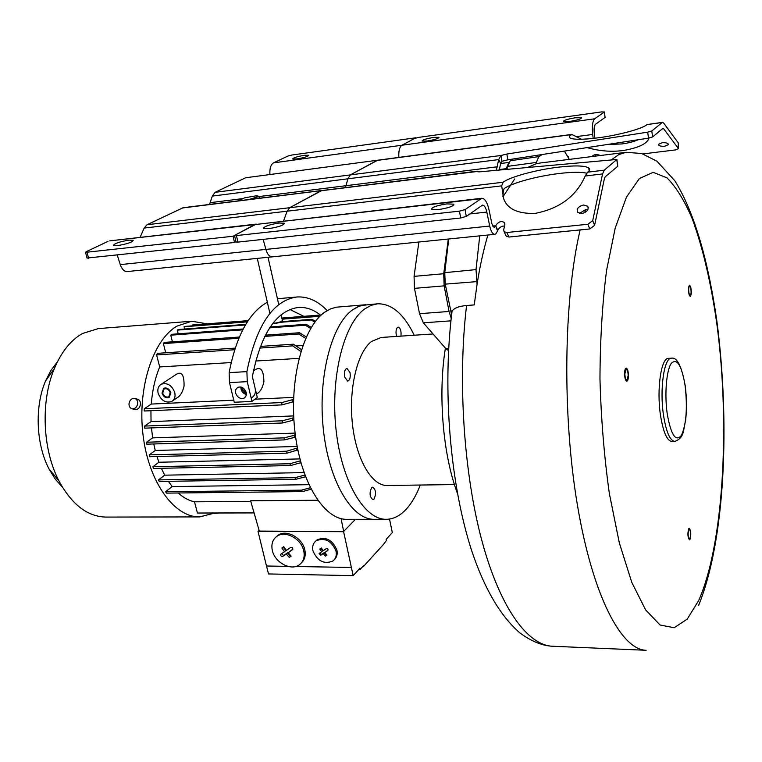 <?xml version="1.0" encoding="UTF-8"?>
<svg xmlns="http://www.w3.org/2000/svg" width="762" height="762" viewBox="0 0 762 762"><rect width="100%" height="100%" fill="white"/><g stroke="black" fill="none" stroke-linecap="round" stroke-linejoin="round"><path stroke-width="1.14" d="M698.668 605.295C725.595 538.82 729.986 421.529 716.804 320.592C708.584 263.442 695.182 213.493 674.818 180.746L656.949 161.201L641.623 153.495L626.078 152.314L540.001 163.03L536.086 163.801L527.828 167.364M451.637 314.535L452.057 311.163C454.076 308.086 458.915 306.2 466.563 305.505L474.24 304.914L477.06 284.302L476.021 269.605L479.755 235.849M536.086 163.801L536.305 162.439L507.644 166.354L507.159 169.278M542.287 154.505L538.877 156.601L536.305 162.439M569.29 159.382L564.404 151.105M513.274 158.972L510.245 160.763L507.644 166.354M451.609 314.792L445.256 284.131L444.751 272.672L448.742 238.992M514.731 178.927L502.958 196.786M487.89 235.029C483.556 249.688 479.946 266.109 477.06 284.302M685.181 385.648C681.666 366.198 677.085 357.045 671.455 358.188L668.512 358.35C661.149 357.616 656.492 389.277 660.492 415.261C663.197 432.083 666.988 440.827 671.865 441.503L674.808 441.427C684.305 437.817 683.076 431.016 685.609 420.453C686.886 409.404 686.753 397.907 685.228 385.953M689.972 538.467C690.953 534.248 690.715 531.143 689.267 529.142L688.734 529.628C687.743 533.838 687.981 536.953 689.429 538.963L689.972 538.467M624.869 373.723C624.983 377.609 625.621 379.781 626.774 380.228L628.164 375.618C628.05 371.742 627.412 369.57 626.259 369.122L624.869 373.723M690.515 287.293L689.61 286.017C688.505 287.388 688.391 290.151 689.277 294.303L690.182 295.561C691.277 294.189 691.391 291.436 690.515 287.293M420.272 485.032C416.414 495.09 411.756 503.12 406.289 509.14C400.155 515.807 393.478 519.198 386.277 519.303L374.209 519.313C352.034 519.903 328.879 481.565 323.364 429.539C317.678 377.59 331.365 324.717 352.53 309.896C331.365 324.717 317.678 377.59 323.364 429.539C328.879 481.565 352.034 519.903 374.209 519.313L374.218 519.313M374.209 519.313L346.862 519.332C324.079 519.913 300.38 481.984 294.808 430.52C289.055 379.143 303.162 326.803 324.917 312.058L330.565 308.877L336.356 307.181L365.56 304.762L358.959 306.305L352.53 309.896L357.102 307.124L361.779 305.4L377.59 303.8L371.075 305.343L364.722 308.934C343.814 323.793 330.327 376.904 335.975 429.101C341.462 481.384 364.369 519.894 386.277 519.303M414.223 335.232C403.898 314.011 391.687 303.533 377.59 303.8M454.447 484.584L387.067 485.47C371.913 485.975 356.34 459.677 352.463 424.32C348.472 389.011 357.216 352.463 371.475 341.481L381.095 337.471L433.054 333.956M371.608 487.737C369.227 493.043 369.646 496.995 372.875 499.596L374.028 499.034C376.39 493.709 375.961 489.766 372.742 487.194L371.608 487.737M350.015 372.57L346.967 368.398C344.748 369.294 343.967 372.151 344.624 376.971L347.663 381.124C349.882 380.228 350.672 377.38 350.015 372.57M400.926 336.128C401.441 331.089 400.517 328.079 398.174 327.098L397.459 327.403C395.849 329.432 395.583 332.432 396.659 336.413M457.419 493.3C442.97 455.219 437.817 394.249 445.408 348.129M688.619 528.847L689.258 528.276C690.953 530.628 691.229 534.286 690.077 539.239L689.439 539.829C687.734 537.458 687.457 533.8 688.619 528.847M628.45 375.78C628.345 379.105 627.802 380.914 626.812 381.21C625.459 380.686 624.716 378.133 624.573 373.561C624.678 370.237 625.231 368.437 626.212 368.141C627.564 368.675 628.317 371.218 628.45 375.78M689.162 294.923C688.124 290.036 688.257 286.788 689.562 285.169L690.629 286.674C691.658 291.551 691.525 294.799 690.229 296.408L689.162 294.923M594.874 138.217L594.293 133.702C593.798 128.807 594.198 125.663 595.474 124.282L605.085 117.424L604.409 111.957M593.198 138.408L592.693 134.455C591.874 126.301 592.531 121.082 594.665 118.796L604.304 112.052L601.961 111.852L418.671 137.379L414.595 138.427L401.945 145.247C399.545 146.961 398.507 151.019 398.84 157.401C398.507 151.019 399.545 146.961 401.945 145.247L415.814 137.77L291.875 155.029L287.893 156.048L273.51 162.868C270.777 164.563 269.577 168.459 269.91 174.536M433.759 137.389C426.32 138.665 422.415 139.884 422.043 141.075L427.225 141.008C434.711 139.732 438.626 138.503 438.988 137.322L433.759 137.389M575.148 117.815C567.528 119.082 563.632 120.31 563.461 121.491L569.795 121.406C577.472 120.129 581.387 118.901 581.539 117.719L575.148 117.815M589.131 170.659L588.712 167.907C590.188 169.002 589.826 170.421 587.607 172.174L585.206 175.993C576.396 196.129 559.67 208.607 535.029 213.427C517.636 213.855 507.159 208.864 503.587 198.444L501.691 185.861L287.131 211.198L289.712 207.712L321.955 190.462L183.166 207.712L147.037 224.733L289.712 207.712L287.131 211.198L283.55 220.97L287.131 211.198L144.142 228.076L140.084 237.401M87.039 258.061L234.525 242.478L233.067 236.239L254.67 224.6L109.718 240.878L256.242 224.095L235.048 235.172L234.582 235.772L236.039 242.011L237.944 242.106L460.696 217.97L466.287 216.427L482.47 205.121C484.327 205.216 485.775 207.531 486.832 212.074L469.763 213.951M117.3 255.175L120.244 264.614L265.881 249.412L263.166 239.373L265.881 249.412C267.386 254.356 269.51 256.842 272.234 256.87L494.833 234.325C492.671 234.22 490.966 231.458 489.709 226.047L486.832 212.074M571.748 134.417L246.069 177.708L377.752 160.201L350.301 174.908L347.872 178.813L212.312 196.091L215.065 192.329L245.24 177.956M259.023 196.577L346.043 185.699L345.462 187.538L347.872 178.813L346.043 185.699L497.176 166.802L498.653 159.591L500.653 163.344L499.291 170.002M616.925 159.706L617.753 166.259L605.218 176.794L604.38 178.679L594.608 225.333L592.703 220.647L602.552 173.946L604.237 170.183L616.887 159.458L479.679 171.821L476.545 171.66L477.145 171.164L478.774 171.888M592.703 220.647L587.854 224.276L506.797 232.505L504.092 231.715L503.663 229.772L504.901 224.885L504.158 222.475C501.263 220.589 498.415 221.685 495.624 225.771L497.548 230.924L497.786 230.267C499.624 227.181 501.891 225.8 504.587 226.114M583.587 205.007C578.263 206.464 576.282 208.921 577.644 212.369L581.72 213.579C587.045 212.131 589.036 209.683 587.692 206.235L583.587 205.007M579.434 213.427L585.492 209.693L587.816 209.855M502.92 196.663L503.339 190.443L504.168 188.624C511.369 183.109 537.239 176.051 559.298 173.488C571.786 172.031 580.92 171.926 586.692 173.174M505.749 235.21L506.235 236.23L508.94 237.03L589.778 228.952L594.608 225.333M497.548 230.924L495.824 233.905L494.833 234.325M234.582 235.772L459.448 211.15L465.058 209.607L466.287 216.427M480.536 198.758L254.67 224.6L481.775 198.272L465.058 209.607M278.997 223.028C269.215 224.638 264.071 226.428 263.576 228.41L268.881 228.619C278.74 227.009 283.902 225.209 284.369 223.237L278.997 223.028M446.884 203.902C436.759 205.502 431.654 207.302 431.559 209.321L438.398 209.598C448.599 207.988 453.733 206.178 453.8 204.168L446.884 203.902M481.775 198.272C484.88 198.434 487.299 202.311 489.042 209.902L491.909 223.818L494.252 227.609L495.481 226.066M497.786 230.267L495.624 225.771L492.623 226.076M588.712 167.907C584.521 165.554 574.377 165.306 558.298 167.173C536.219 169.793 510.302 176.822 503.072 182.251L501.691 185.861M503.072 182.251L289.712 207.712L321.002 190.767L476.46 171.574M496.176 170.297L497.176 166.802M215.065 192.329L350.301 174.908L347.872 178.813L498.653 159.591L500.986 155.496L506.863 154.038L647.69 132.159L651.786 130.978L652.605 136.97L662.759 128.445L663.645 128.73L662.188 128.921M581.358 139.265L571.776 134.407L569.49 136.208L569.881 137.874C573.176 139.741 582.416 139.741 597.608 137.884C618.439 135.255 642.585 128.711 647.09 124.558L662.454 122.358L663.75 123.177L678.237 142.827L678.218 148.771L675.561 149.904L643.023 153.914M662.454 122.358L651.786 130.978M678.228 148.352L678.237 142.827M638.032 139.77C634.327 141.541 628.993 142.923 622.03 143.932L607.162 144.523M662.102 142.751L658.52 144.294C658.578 145.818 660.654 146.456 664.759 146.228L668.35 144.675C668.303 143.161 666.217 142.513 662.102 142.751M600.418 155.505C596.922 154.191 594.312 154.324 592.598 155.924L592.569 156.486M678.142 148.209L663.645 128.73M649.072 138.065C647.195 143.761 638.499 147.923 622.973 150.552C611.353 152.067 599.38 151.086 587.054 147.618M568.328 157.543L567.471 155.886M500.653 163.344L501.968 161.268L507.844 159.81L648.51 138.151L652.605 136.97M501.968 161.268L500.986 155.496L350.301 174.908L377.019 160.439L571.148 134.645M592.636 156.477L592.655 155.829M595.57 154.638L595.027 156.181M296.904 158.925C304.209 157.648 308.134 156.429 308.696 155.248L304.39 155.305C297.132 156.572 293.208 157.791 292.637 158.982L296.904 158.925M489.709 226.047L265.881 249.412C267.386 254.356 269.51 256.842 272.234 256.87L127.264 271.548C124.225 271.567 121.891 269.253 120.244 264.614M234.525 242.478L235.963 241.687M477.145 171.164L182.099 208.026M107.975 241.383L86.173 251.727L85.515 252.365L87.087 258.223M209.54 204.435L212.312 196.091M147.037 224.733L144.142 228.076M85.515 252.365L233.067 236.239M128.969 240.125C119.52 241.725 114.348 243.497 113.471 245.431L117.653 245.593C127.168 243.983 132.359 242.211 133.207 240.278L128.969 240.125M306.581 336.347L305.4 336.423M302.866 345.51L296.027 345.967M298.999 358.359L255.68 361.036M231.162 362.55L159.706 366.96C155.162 377.885 152.352 390.249 151.276 404.07L233.763 400.193M254.956 399.193L293.637 397.373M293.694 415.909L151.028 421.624L150.933 410.708M295.104 433.102L152.667 437.864L151.447 427.901M297.161 446.456L155.267 450.475L153.772 443.96M299.904 458.915L158.915 462.248L156.972 456.514M304.019 472.611L164.697 475.174L161.344 468.287M308.877 484.689L172.183 486.585L168.364 481.327M250.765 501.386L194.52 501.825C188.871 500.624 183.432 497.681 178.194 492.995M355.454 519.332L343.567 531.524L259.318 531.085L250.593 500.777L317.697 500.243M256.508 394.087L256.899 393.792C260.185 391.963 262.509 387.991 263.881 381.895C263.747 370.037 260.68 366.084 254.679 370.046L253.451 370.875M172.745 400.764L176.994 397.859C180.203 396.173 182.556 392.278 184.042 386.172C184.299 374.828 181.642 370.932 176.06 374.494L174.527 375.504M343.567 531.524L355.435 519.332M343.652 531.409L341.081 518.636M343.538 531.409L353.177 575.643L359.969 568.176L360.226 569.347L363.474 565.766L363.598 566.347L383.467 544.43L386.382 540.515L386.143 539.382L392.325 532.581L389.525 519.055M343.252 531.695L258.013 531.362L259.109 530.362M351.263 567.461L295.608 566.509M287.826 566.376L266.49 566.004L258.013 531.362M276.063 536.924L277.892 535.334C286.131 528.99 302.409 537.667 304.79 549.793C305.943 555.336 304.79 559.727 301.323 562.985M315.639 541.163L317.106 539.81C325.898 536.4 332.499 539.848 336.918 550.135C337.709 554.079 336.861 557.241 334.375 559.603M353.177 575.643L268.519 573.938L266.49 566.004M360.226 569.347L358.931 569.319M363.598 566.347L362.95 566.337M272.348 550.497C274.834 562.642 291.227 571.29 299.466 564.69C303.533 561.489 304.952 556.87 303.743 550.84C301.352 538.705 285.055 530.009 276.806 536.362C272.539 539.61 271.053 544.316 272.348 550.497M283.855 552.174L284.521 551.717L281.873 548.002L283.74 546.706L286.398 550.431L290.627 547.43C292.579 547.249 293.189 548.011 292.446 549.726L288.198 552.726L291.17 556.136L289.293 557.422L286.331 554.012L282.654 556.46C280.997 556.393 280.397 555.631 280.845 554.184L283.855 552.174M283.14 547.126L285.788 550.488L284.521 551.717M292.856 549.154L288.198 552.726M290.989 555.927L289.293 557.422M290.398 556.336L287.588 552.774L286.331 554.012M287.588 552.774L283.655 555.488L281.483 553.764M312.963 550.831C317.449 561.156 324.098 564.556 332.899 561.013C335.804 558.679 336.842 555.365 336.004 551.088C331.584 540.782 324.974 537.334 316.173 540.744C313.153 543.106 312.087 546.468 312.963 550.831M321.135 552.136L321.697 551.755L319.792 549.05L321.383 547.973L323.288 550.688L326.203 548.659C327.831 548.497 328.346 549.126 327.736 550.555L324.793 552.593L326.955 555.05L325.355 556.117L323.202 553.669L320.669 555.308L319.154 553.412L321.135 552.136M320.812 548.364L322.688 550.745L321.697 551.755M328.079 550.04L324.793 552.593M326.774 554.86L325.355 556.117M326.212 555.231L324.183 552.65L323.202 553.669M324.183 552.65L321.478 554.479L319.649 553.088M207.035 323.831L191.691 321.221L176.832 326.174C152.857 340.147 137.16 388.382 143.094 435.464C148.838 482.613 174.479 517.446 199.587 516.912L214.713 513.055M248.155 320.64L192.662 324.945L192.872 325.793M184.642 329.022L184.071 326.755L185.118 326.393L247.545 321.574M178.184 333.832L177.251 330.127L178.251 329.508L245.793 324.364M172.422 341.824L170.745 335.185L171.698 334.308L243.192 328.984M165.725 352.787L163.373 343.605L164.268 342.405L239.354 337.033M159.706 366.96L156.601 354.94L157.41 353.349L235.172 348.11M151.276 404.07L144.275 408.784L144.218 411.013L281.826 404.898L292.17 402.145L293.532 401.069M151.028 421.624L144.59 426.072L144.751 428.158L282.407 422.996L292.551 420.395L293.865 419.319M152.667 437.864L146.523 442.236L146.866 444.179L284.417 439.912L294.437 437.388L295.542 436.455M155.267 450.475L149.219 454.876L149.714 456.705L287.064 453.142L297.837 449.932M158.915 462.248L152.867 466.744L153.495 468.459L290.551 465.553L300.904 462.658M164.697 475.174L158.477 479.908L159.287 481.47L295.856 479.288L305.533 476.745M172.183 486.585L165.564 491.747L166.564 493.119L302.485 491.595L311.067 489.204M194.52 501.825L197.415 513.036L254.089 512.931M199.587 516.912L105.908 517.074C87.478 516.655 71.819 504.606 58.95 480.917C42.443 449.532 40.491 401.031 54.416 368.417C61.522 351.692 70.885 340.043 82.515 333.489L98.317 328.603L191.691 321.221M134.703 409.451L135.093 409.546C138.151 409.556 139.932 407.746 140.465 404.117C140.484 401.403 139.446 399.745 137.36 399.145L134.903 398.507M62.484 487.27L55.245 479.098L48.997 468.935C36.043 444.303 34.528 406.756 45.463 381.171L50.864 370.532L57.417 361.807M219.227 513.045L213.817 513.512M137.684 403.403C137.684 400.679 136.617 399.012 134.493 398.402C131.455 398.326 129.635 400.126 129.007 403.822C129.007 406.556 130.073 408.232 132.226 408.832C135.245 408.899 137.065 407.089 137.684 403.403M281.816 318.03L321.307 314.973M319.364 316.84L318.154 316.116L282.016 318.907M184.071 326.755L247.345 321.869M282.083 319.192L317.211 316.487L318.802 317.43M318.154 316.116L317.211 316.487M315.449 321.373L312.001 319.316L281.349 321.659M177.251 330.127L245.45 324.945M279.93 322.326L311.106 319.954L314.83 322.174M312.001 319.316L311.106 319.954M311.306 327.412L306.133 324.298L270.205 326.974M170.745 335.185L242.745 329.841M269.624 327.851L305.276 325.203L310.677 328.46M306.133 324.298L305.276 325.203M306.295 336.985L299.485 332.737L265.338 335.175M163.373 343.605L238.839 338.242M264.709 336.413L298.694 333.994L305.676 338.376M299.485 332.737L298.694 333.994M301.485 349.625L293.38 344.195L260.318 346.424M156.601 354.94L234.648 349.739M259.709 348.072L292.656 345.872L300.914 351.463M293.38 344.195L292.656 345.872M293.589 398.707L292.246 399.764L281.864 402.546L144.275 408.784M292.246 399.764L292.17 402.145M281.864 402.546L281.826 404.898M293.741 417.1L292.408 418.186L282.254 420.795L144.59 426.072M292.408 418.186L292.551 420.395M282.254 420.795L282.407 422.996M295.265 434.378L294.122 435.331L284.093 437.864L146.523 442.236M294.122 435.331L294.437 437.388M284.093 437.864L284.417 439.912M297.447 447.961L286.617 451.209L149.219 454.876M296.589 448.694L297.037 450.628M286.617 451.209L287.064 453.142M300.399 460.8L289.97 463.744L152.867 466.744M299.933 461.21L300.504 463.01M289.97 463.744L290.551 465.553M304.914 475.088L295.123 477.65L158.477 479.908M295.123 477.65L295.856 479.288M310.325 487.728L301.581 490.147L165.564 491.747M301.581 490.147L302.485 491.595M254.07 512.855L197.415 513.036M251.803 397.602C254.841 395.659 255.956 392.573 255.146 388.353M158.163 393.325C161.106 400.536 165.583 403.279 171.612 401.545C174.584 399.707 175.631 396.688 174.746 392.468C171.841 385.267 167.373 382.505 161.353 384.172C158.315 386.01 157.248 389.058 158.163 393.325M242.173 387.448L242.297 389.011L246.355 393.125M170.193 392.706C168.869 389.439 166.84 388.191 164.116 388.953L162.677 393.087C164.001 396.364 166.03 397.602 168.764 396.831L170.193 392.706M246.412 393.897L242.687 391.401L241.459 387.163M162.011 393.125L163.706 388.258C166.916 387.353 169.297 388.83 170.859 392.668L169.174 397.516C165.964 398.44 163.573 396.973 162.011 393.125M320.45 315.03C313.325 309.458 305.924 306.934 298.256 307.457C276.435 310.601 261.233 333.194 252.651 375.247L252.755 378.257L257.299 397.431L251.974 401.431L247.259 381.648L246.898 371.618C256.308 325.336 272.967 300.466 296.875 296.99C307.61 296.304 317.716 300.828 327.203 310.582M251.974 401.431L234.267 402.25L229.495 382.61L229.133 372.647C236.23 336.061 248.964 312.591 267.338 302.228M277.435 298.742L296.875 296.99M235.591 393.011C237.42 397.593 240.297 399.278 244.221 398.069L246.107 395.802L246.231 392.487C244.412 387.906 241.554 386.21 237.639 387.391L235.715 389.677L235.591 393.011M240.849 386.991L241.002 389.077C241.868 391.963 243.669 393.783 246.393 394.526M303.8 316.325L289.912 309.486M281.083 314.811L282.388 320.459C281.407 321.726 278.844 322.631 274.711 323.174L272.987 323.155M272.872 323.298L274.977 323.421C278.806 322.926 281.178 322.088 282.083 320.916L282.092 320.888M257.385 195.91L259.213 196.682L256.594 197.139L256.985 195.805L256.47 195.758L244.612 197.834L240.344 199.854L241.668 200.444L239.992 200.654M239.42 200.72L240.459 199.692M259.213 196.682L259.566 198.215M252.298 199.12L249.079 199.492L256.594 197.139L254.575 198.834M448.561 350.615L445.837 348.615L423.339 322.821L419.529 313.687L449.066 311.468L451.209 318.221M449.066 311.468L444.141 285.855L443.722 273.729L448.313 239.039M419.529 313.687L414.471 288.36L414.061 276.368L418.871 242.021M505.92 169.393L508.864 162.373M626.078 152.314L618.744 154.619L611.696 159.601M466.563 305.505C457.591 380.533 463.801 473.65 481.946 540.925C500.167 608.276 527.761 645.319 552.498 646.243L646.157 650.291C621.459 649.853 592.912 596.579 577.52 505.749C562.108 415.128 563.613 299.885 580.139 229.914M538.877 156.601L510.245 160.763M452.237 310.877L450.599 310.982M585.521 209.683L584.616 212.722M639.423 178.489L626.469 197.072L615.22 228.057L606.581 270.367C602.332 303.552 600.132 339.719 599.961 378.857C601.066 418.519 604.199 456.743 609.352 493.547L619.306 542.811L631.727 582.244L645.633 609.905L660.063 625.002L674.16 627.755L687.21 619.125L698.687 600.523C723.424 544.849 729.986 427.444 717.423 328.108C711.698 285.845 703.059 247.869 692.039 218.265C684.286 200.225 675.932 186.747 666.96 177.832L653.186 172.336L639.423 178.489M671.455 358.188C664.14 357.445 659.511 389.144 663.492 415.157C666.188 431.987 669.96 440.75 674.808 441.427M667.236 413.928C671.008 435.016 675.723 442.198 681.38 435.454C686.295 424.529 687.562 408.061 685.171 386.058C681.742 365.436 677.142 357.845 671.341 363.293C666.407 370.142 664.388 394.221 667.236 413.928M476.545 281.645L445.256 284.131M476.021 269.605L444.751 272.672M273.51 162.868L594.665 118.796M602.552 173.946L585.206 175.993M460.696 217.97L459.448 211.15M236.487 235.858L237.944 242.106M506.797 232.505L508.94 237.03M589.778 228.952L587.854 224.276M617.753 166.259L616.82 159.81M587.607 172.174L604.237 170.183M661.978 122.577L647.09 124.558M507.844 159.81L506.863 154.038M648.51 138.151L647.69 132.159M592.817 156.448L592.826 155.61M605.085 117.424L604.304 112.052M592.693 134.455L576.11 136.646M210.207 202.673L242.268 198.663M87.011 252.422L88.582 258.289M282.654 556.46L283.655 555.488M320.669 555.308L321.478 554.479M246.898 371.618L229.133 372.647M247.259 381.648L229.495 382.61M414.061 276.368L443.722 273.729M414.471 288.36L444.141 285.855M423.339 322.821L450.923 320.84M445.837 348.615L448.675 348.444M500.615 163.506L508.683 162.487M499.386 169.526L506.016 168.707M452.057 311.163C442.208 389.211 450.132 485.003 471.878 551.269C484.575 589.007 500.605 616.239 519.97 632.974C531.457 641.375 542.306 645.795 552.498 646.243M587.692 206.235L588.331 207.807M504.873 223.98L504.158 222.475M504.092 231.715L506.235 236.23M668.369 144.085L668.35 144.675M568.519 156.753L568.5 157.286M284.493 223.79L284.369 223.237M453.933 204.902L453.8 204.168M276.806 536.362L277.892 535.334M316.173 540.744L317.106 539.81M48.997 468.935L58.95 480.917M45.463 381.171L54.416 368.417M132.226 408.832L135.093 409.546M254.679 370.046L253.432 370.942M176.06 374.494L161.353 384.172M169.269 396.478L168.764 396.831M245.059 397.45L244.221 398.069M278.759 304.562L268.024 257.299M269.91 313.392L257.28 258.385M240.344 199.854L239.563 200.558"/></g></svg>
